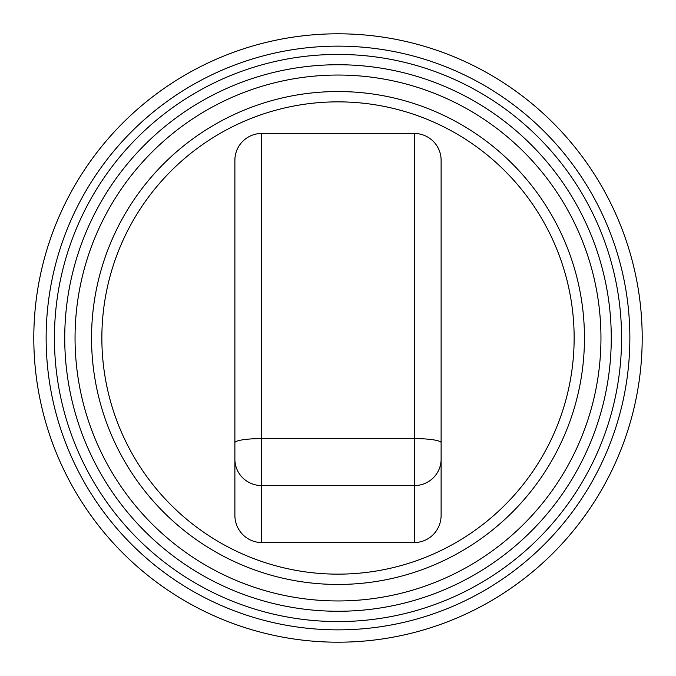 <?xml version="1.0" encoding="UTF-8"?>
<svg xmlns="http://www.w3.org/2000/svg" width="676" height="676" viewBox="0 0 676 676"><rect width="100%" height="100%" fill="white"/><g stroke="black" fill="none" stroke-linecap="round" stroke-linejoin="round"><path stroke-width="1.01" d="M338 574.144A236.144 236.144 0 0 0 574.144 338A236.144 236.144 0 0 0 338 101.856A236.144 236.144 0 0 0 101.856 338A236.144 236.144 0 0 0 338 574.144M338 91.547A246.453 246.453 0 0 0 91.547 338A246.453 246.453 0 0 0 338 584.453A246.453 246.453 0 0 0 584.453 338A246.453 246.453 0 0 0 338 91.547M64.735 338A273.265 273.265 0 0 0 338 611.265A273.265 273.265 0 0 0 611.265 338A273.265 273.265 0 0 0 338 64.735A273.265 273.265 0 0 0 64.735 338A273.265 273.265 0 0 1 338 64.735A273.265 273.265 0 0 1 611.265 338M54.426 338A283.574 283.574 0 0 0 338 621.574A283.574 283.574 0 0 0 621.574 338A283.574 283.574 0 0 0 338 54.426A283.574 283.574 0 0 0 54.426 338M46.137 338A291.863 291.863 0 0 0 338 629.863A291.863 291.863 0 0 0 629.863 338A291.863 291.863 0 0 0 338 46.137A291.863 291.863 0 0 0 46.137 338M338 642.2A304.2 304.2 0 0 0 642.2 338A304.2 304.2 0 0 0 338 33.8A304.2 304.2 0 0 0 33.8 338A304.2 304.2 0 0 0 338 642.2M441.115 442.729L441.115 160.271A26.812 26.812 0 0 0 414.312 133.468L414.312 438.589A26.812 4.141 0 0 1 441.115 442.729L441.115 515.315A27.226 26.812 90 0 1 414.312 542.532L261.688 542.532A27.226 26.812 90 0 1 234.885 515.315L234.885 160.271A26.812 26.812 0 0 1 261.688 133.468L414.312 133.468M75.044 338A262.956 262.956 0 0 0 338 600.956A262.956 262.956 0 0 0 600.956 338A262.956 262.956 0 0 0 338 75.044A262.956 262.956 0 0 0 75.044 338M414.312 542.532L414.312 485.588L261.688 485.588L261.688 438.589L414.312 438.589L414.312 485.588A26.812 26.406 0 0 0 441.115 459.181M261.688 542.532L261.688 485.588A26.812 26.406 180 0 1 234.885 459.181M234.885 442.729A26.812 4.141 180 0 1 261.688 438.589L261.688 133.468"/></g></svg>

